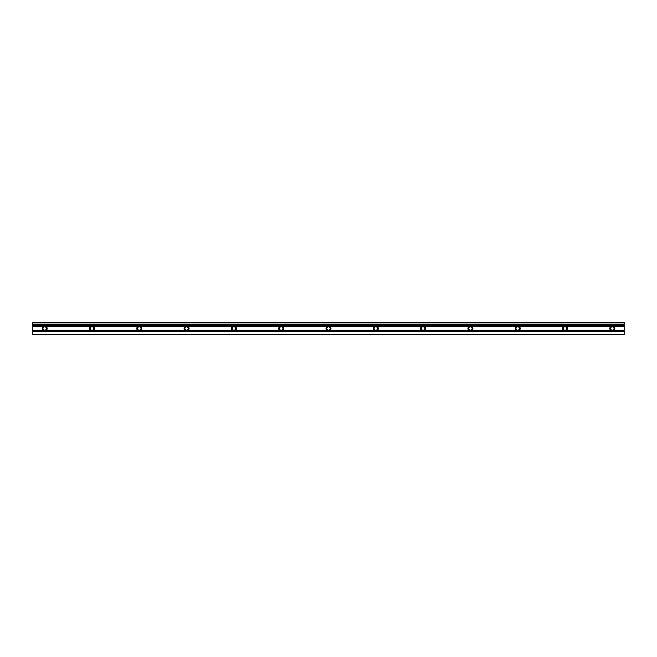 <?xml version="1.0" encoding="UTF-8"?>
<svg xmlns="http://www.w3.org/2000/svg" width="657" height="657" viewBox="0 0 657 657"><rect width="100%" height="100%" fill="white"/><g stroke="black" fill="none" stroke-linecap="round" stroke-linejoin="round"><path stroke-width="0.99" d="M44.676 326.784A1.716 1.716 0 0 0 42.96 328.5A1.716 1.716 0 0 0 44.676 330.216A1.716 1.716 0 0 0 46.392 328.5A1.716 1.716 0 0 0 44.676 326.784M42.96 326.701A2.48 2.48 0 0 0 42.927 330.257L44.676 330.98L46.425 330.257A2.48 2.48 0 0 0 46.392 326.701L44.676 326.02L42.96 326.701L32.85 326.701L32.85 324.328L624.15 324.303L624.15 325.519L32.85 325.519M91.98 326.784A1.716 1.716 0 0 0 90.264 328.5A1.716 1.716 0 0 0 91.98 330.216A1.716 1.716 0 0 0 93.696 328.5A1.716 1.716 0 0 0 91.98 326.784M90.264 326.701A2.48 2.48 0 0 0 90.231 330.257L91.98 330.98L93.729 330.257A2.48 2.48 0 0 0 93.696 326.701L91.98 326.02L90.264 326.701L46.392 326.701M139.284 326.784A1.716 1.716 0 0 0 137.568 328.5A1.716 1.716 0 0 0 139.284 330.216A1.716 1.716 0 0 0 141 328.5A1.716 1.716 0 0 0 139.284 326.784M137.568 326.701A2.48 2.48 0 0 0 137.535 330.257L139.284 330.98L141.033 330.257A2.48 2.48 0 0 0 141 326.701L139.284 326.02L137.568 326.701L93.696 326.701M186.588 326.784A1.716 1.716 0 0 0 184.872 328.5A1.716 1.716 0 0 0 186.588 330.216A1.716 1.716 0 0 0 188.304 328.5A1.716 1.716 0 0 0 186.588 326.784M184.872 326.701A2.48 2.48 0 0 0 184.839 330.257L186.588 330.98L188.337 330.257A2.48 2.48 0 0 0 188.304 326.701L186.588 326.02L184.872 326.701L141 326.701M233.892 326.784A1.716 1.716 0 0 0 232.176 328.5A1.716 1.716 0 0 0 233.892 330.216A1.716 1.716 0 0 0 235.608 328.5A1.716 1.716 0 0 0 233.892 326.784M232.176 326.701A2.48 2.48 0 0 0 232.143 330.257L233.892 330.98L235.641 330.257A2.48 2.48 0 0 0 235.608 326.701L233.892 326.02L232.176 326.701L188.304 326.701M281.196 326.784A1.716 1.716 0 0 0 279.48 328.5A1.716 1.716 0 0 0 281.196 330.216A1.716 1.716 0 0 0 282.912 328.5A1.716 1.716 0 0 0 281.196 326.784M279.48 326.701A2.48 2.48 0 0 0 279.447 330.257L281.196 330.98L282.945 330.257A2.48 2.48 0 0 0 282.912 326.701L281.196 326.02L279.48 326.701L235.608 326.701M328.5 326.784A1.716 1.716 0 0 0 326.784 328.5A1.716 1.716 0 0 0 328.5 330.216A1.716 1.716 0 0 0 330.216 328.5A1.716 1.716 0 0 0 328.5 326.784M326.784 326.701A2.48 2.48 0 0 0 326.751 330.257L328.5 330.98L330.249 330.257A2.48 2.48 0 0 0 330.216 326.701L328.5 326.02L326.784 326.701L282.912 326.701M375.804 326.784A1.716 1.716 0 0 0 374.088 328.5A1.716 1.716 0 0 0 375.804 330.216A1.716 1.716 0 0 0 377.52 328.5A1.716 1.716 0 0 0 375.804 326.784M374.088 326.701A2.48 2.48 0 0 0 374.055 330.257L375.804 330.98L377.553 330.257A2.48 2.48 0 0 0 377.52 326.701L375.804 326.02L374.088 326.701L330.216 326.701M421.392 326.701A2.48 2.48 0 0 0 421.359 330.257L423.108 330.98L424.857 330.257A2.48 2.48 0 0 0 424.824 326.701L423.108 326.02L421.392 326.701L377.52 326.701M423.108 326.784A1.716 1.716 0 0 0 421.392 328.5A1.716 1.716 0 0 0 423.108 330.216A1.716 1.716 0 0 0 424.824 328.5A1.716 1.716 0 0 0 423.108 326.784M468.696 326.701A2.48 2.48 0 0 0 468.663 330.257L470.412 330.98L472.161 330.257A2.48 2.48 0 0 0 472.128 326.701L470.412 326.02L468.696 326.701L424.824 326.701M470.412 326.784A1.716 1.716 0 0 0 468.696 328.5A1.716 1.716 0 0 0 470.412 330.216A1.716 1.716 0 0 0 472.128 328.5A1.716 1.716 0 0 0 470.412 326.784M517.716 326.784A1.716 1.716 0 0 0 516 328.5A1.716 1.716 0 0 0 517.716 330.216A1.716 1.716 0 0 0 519.432 328.5A1.716 1.716 0 0 0 517.716 326.784M516 326.701A2.48 2.48 0 0 0 515.967 330.257L517.716 330.98L519.465 330.257A2.48 2.48 0 0 0 519.432 326.701L517.716 326.02L516 326.701L472.128 326.701M565.02 326.784A1.716 1.716 0 0 0 563.304 328.5A1.716 1.716 0 0 0 565.02 330.216A1.716 1.716 0 0 0 566.736 328.5A1.716 1.716 0 0 0 565.02 326.784M563.304 326.701A2.48 2.48 0 0 0 563.271 330.257L565.02 330.98L566.769 330.257A2.48 2.48 0 0 0 566.736 326.701L565.02 326.02L563.304 326.701L519.432 326.701M612.324 326.784A1.716 1.716 0 0 0 610.608 328.5A1.716 1.716 0 0 0 612.324 330.216A1.716 1.716 0 0 0 614.04 328.5A1.716 1.716 0 0 0 612.324 326.784M610.608 326.701A2.48 2.48 0 0 0 610.575 330.257L612.324 330.98L614.073 330.257A2.48 2.48 0 0 0 614.04 326.701L612.324 326.02L610.608 326.701L566.736 326.701M624.15 324.287L32.85 324.238L624.15 324.287M624.15 325.519L624.15 330.257L614.073 330.257M44.676 326.02L43.92 326.135M91.98 326.02L91.224 326.135M139.284 326.02L138.528 326.135M186.588 326.02L185.832 326.135M233.892 326.02L233.136 326.135M281.196 326.02L280.44 326.135M328.5 326.02L327.744 326.135M375.804 326.02L375.048 326.135M423.108 326.02L422.352 326.135M470.412 326.02L469.656 326.135M517.716 326.02L516.96 326.135M565.02 326.02L564.264 326.135M612.324 326.02L611.568 326.135M32.85 326.701L32.85 331.292L624.15 331.292L624.15 330.257M32.85 331.292L32.85 334.766L624.15 334.766L32.85 334.528M624.15 331.292L624.15 334.528M624.15 324.238L624.15 322.234L32.85 322.234L32.85 324.238M90.231 330.257L46.425 330.257M137.535 330.257L93.729 330.257M184.839 330.257L141.033 330.257M232.143 330.257L188.337 330.257M279.447 330.257L235.641 330.257M326.751 330.257L282.945 330.257M374.055 330.257L330.249 330.257M421.359 330.257L377.553 330.257M468.663 330.257L424.857 330.257M515.967 330.257L472.161 330.257M563.271 330.257L519.465 330.257M610.575 330.257L566.769 330.257M624.15 326.701L614.04 326.701M613.08 330.865L611.568 330.865M565.776 330.865L564.264 330.865M518.472 330.865L516.96 330.865M471.168 330.865L469.656 330.865M423.864 330.865L422.352 330.865M376.56 330.865L375.048 330.865M329.256 330.865L327.744 330.865M281.952 330.865L280.44 330.865M234.648 330.865L233.136 330.865M187.344 330.865L185.832 330.865M140.04 330.865L138.528 330.865M92.736 330.865L91.224 330.865M45.432 330.865L43.92 330.865M42.927 330.257L32.85 330.257M624.15 331.407L32.85 331.407M624.15 322.472L32.85 322.472M624.15 324.123L32.85 324.123"/></g></svg>
